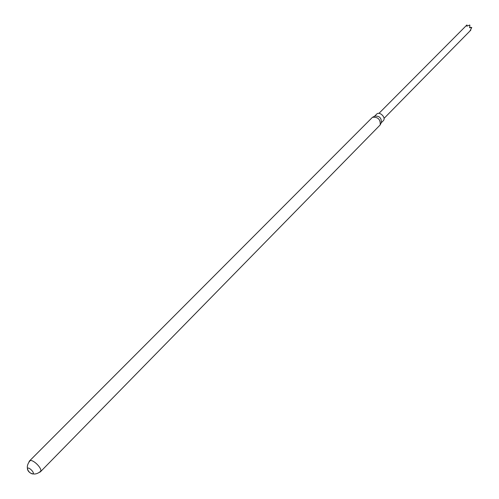 <?xml version="1.0" encoding="UTF-8"?>
<svg xmlns="http://www.w3.org/2000/svg" width="499" height="499" viewBox="0 0 499 499"><rect width="100%" height="100%" fill="white"/><g stroke="black" fill="none" stroke-linecap="round" stroke-linejoin="round"><path stroke-width="0.75" d="M29.023 461.762L29.41 461.051C32.042 457.864 43.507 469.197 40.35 471.867L39.646 472.26M32.348 473.925L32.186 473.875C29.51 472.809 27.925 471.206 27.439 469.072C27.414 465.099 36.327 473.907 32.348 473.925L32.304 473.925M29.41 461.051L372.491 117.277C377.993 116.853 380.562 119.398 380.207 124.906L40.35 471.867M372.822 117.109L374.768 116.155C379.427 115.799 381.604 117.951 381.298 122.611L380.363 124.569M374.512 116.286L376.626 114.165C379.546 110.897 386.5 117.776 383.269 120.733L381.174 122.873M470.626 29.747L470.85 30.04L470.083 30.682L471.748 27.601L469.684 27.757L469.846 25.025L466.958 26.11L466.634 26.054L466.858 25.012L378.941 113.379M469.509 27.42L471.723 27.476M467.089 26.048L466.952 24.95M467.052 26.06L466.952 25.1M30.121 460.664C24.308 467.563 29.298 472.148 29.372 472.048C28.986 472.173 34.425 476.925 40.731 471.156M470.607 30.339L384.03 118.406"/></g></svg>
